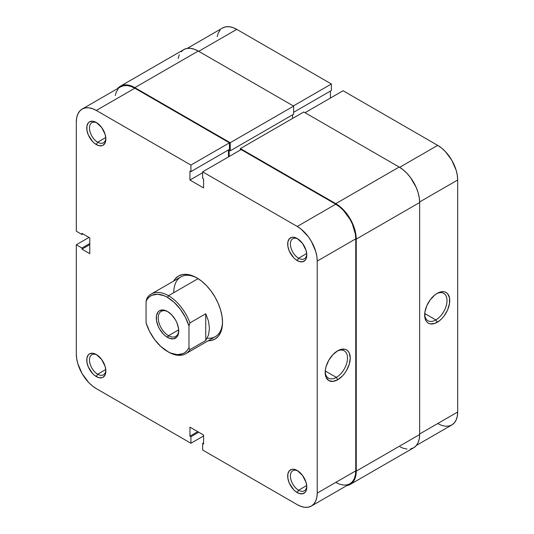 <?xml version="1.0" encoding="UTF-8"?>
<svg xmlns="http://www.w3.org/2000/svg" width="534" height="534" viewBox="0 0 534 534"><rect width="100%" height="100%" fill="white"/><g stroke="black" fill="none" stroke-linecap="round" stroke-linejoin="round"><path stroke-width="0.8" d="M297.945 238.945A11.588 6.688 -120 0 0 290.416 244.405A11.588 6.688 -120 0 0 298.599 258.216L297.238 260.579A13.517 7.803 60 0 1 287.679 244.025A13.517 7.803 60 0 1 297.238 238.504L293.58 237.229L291.924 237.296L289.288 238.818L287.859 241.975L287.859 246.281L289.288 251.087L293.58 257.628L295.369 259.29L299.1 261.446L302.544 261.787L305.181 260.265L306.069 258.863L306.796 255.058L306.069 250.419L302.544 243.431L297.238 238.504A13.517 7.803 60 0 1 306.796 255.058A13.517 7.803 60 0 1 297.238 260.579L298.599 258.216A11.588 6.688 60 0 1 291.03 248.003A11.588 6.688 60 0 1 292.806 238.718A11.588 6.688 60 0 1 297.945 238.945M297.945 470.955A11.588 6.688 -120 0 0 290.416 476.415A11.588 6.688 -120 0 0 298.599 490.225L297.238 492.588A13.517 7.803 60 0 1 287.679 476.034A13.517 7.803 60 0 1 297.238 470.514L293.58 469.239L291.924 469.306L289.288 470.828L287.859 473.985L287.859 478.29L289.288 483.096L293.58 489.638L295.369 491.3L299.1 493.456L302.544 493.796L305.181 492.275L306.069 490.873L306.796 487.068L306.069 482.429L302.544 475.44L297.238 470.514A13.517 7.803 60 0 1 306.796 487.068A13.517 7.803 60 0 1 297.238 492.588L298.599 490.225A11.588 6.688 60 0 1 291.03 480.013A11.588 6.688 60 0 1 292.806 470.728A11.588 6.688 60 0 1 297.945 470.955M97.021 122.94A11.588 6.688 -120 0 0 89.492 128.4A11.588 6.688 -120 0 0 97.675 142.211L96.314 144.574A13.517 7.803 60 0 1 86.755 128.02A13.517 7.803 60 0 1 96.314 122.5L92.656 121.231L89.552 121.832L88.364 122.82L86.935 125.971L86.935 130.276L88.364 135.082L92.656 141.623L94.445 143.286L98.176 145.442L101.62 145.782L103.069 145.248L105.145 142.858L105.872 139.054L105.145 134.414L101.62 127.426L96.314 122.5A13.517 7.803 60 0 1 105.872 139.054A13.517 7.803 60 0 1 96.314 144.574L97.675 142.211A11.588 6.688 60 0 1 90.106 131.998A11.588 6.688 60 0 1 91.881 122.713A11.588 6.688 60 0 1 97.021 122.94M97.021 354.95A11.588 6.688 -120 0 0 89.492 360.41A11.588 6.688 -120 0 0 97.675 374.221L96.314 376.583A13.517 7.803 60 0 1 86.755 360.029A13.517 7.803 60 0 1 96.314 354.509L92.656 353.241L89.552 353.842L88.364 354.83L86.935 357.98L86.935 362.286L88.364 367.092L92.656 373.633L94.445 375.295L98.176 377.451L101.62 377.792L103.069 377.258L105.145 374.868L105.872 371.07L105.145 366.424L101.62 359.435L96.314 354.509A13.517 7.803 60 0 1 105.872 371.07A13.517 7.803 60 0 1 96.314 376.583L97.675 374.221A11.588 6.688 60 0 1 90.106 364.008A11.588 6.688 60 0 1 91.881 354.723A11.588 6.688 60 0 1 97.021 354.95M336.347 377.371A15.793 9.118 120 0 0 347.514 358.414A15.793 9.118 120 0 0 337.014 351.218A15.793 9.118 -60 0 1 344.243 350.798A15.793 9.118 -60 0 1 346.666 363.454A15.793 9.118 -60 0 1 336.347 377.371L325.246 370.963L336.347 377.371A15.793 9.118 -60 0 1 328.45 378.152A15.793 9.118 -60 0 1 325.199 371.677A15.793 9.118 120 0 0 336.347 377.371L337.715 379.734L336.347 377.371M337.715 350.791A17.722 10.233 -60 0 1 350.251 358.027A17.722 10.233 -60 0 1 337.715 379.734L342.508 375.869L344.677 373.279L346.579 370.382L349.296 364.121L350.251 358.027L349.296 353.041L348.135 351.205L346.579 349.917L344.677 349.209L340.158 349.657L337.715 350.791L332.916 354.663L328.851 360.15L326.134 366.411L325.42 369.541L325.42 375.188L326.134 377.491L328.851 380.615L332.916 381.403L337.715 379.734A17.722 10.233 -60 0 1 325.179 372.498A17.722 10.233 -60 0 1 337.715 350.791L337.715 350.791M151.249 294.014A34.483 19.912 60 0 1 168.49 295.716L198.107 278.621L168.49 295.716A34.483 19.912 60 0 1 189.944 322.89L205.75 313.765L208.514 321.168L209.455 328.383L208.514 334.965L205.75 340.518L189.944 349.636L188.969 347.627A33.108 19.111 60 0 1 167.509 351.465A33.108 19.111 60 0 1 146.056 322.85L146.056 301.249L147.03 298.112L146.056 301.249A33.108 19.111 60 0 1 167.516 297.411L168.49 295.716A34.483 19.912 -120 0 0 147.03 298.112A34.483 19.912 60 0 1 151.249 294.014L180.899 276.892A34.483 19.912 60 0 1 197.467 278.221A34.483 19.912 -120 0 0 173.757 292.679M173.683 281.058A36.419 21.026 60 0 1 196.772 277.813L191.753 275.484L186.92 274.383L182.468 274.563L178.563 276.011L175.366 278.668L173.683 281.058M105.785 137.532L97.675 142.211L105.785 137.532M105.785 369.541L97.675 374.221L105.785 369.541M306.71 485.546L298.599 490.225L306.71 485.546M306.71 253.53L298.599 258.216L306.71 253.53M190.918 165.073L229.446 142.832L134.835 88.203L96.314 110.451L190.918 165.073L190.918 171.608L189.944 171.04L189.944 180.051L203.601 187.935L203.601 178.923L202.626 178.363L202.626 171.828L297.238 226.456L301.136 229.146L308.345 236.756L311.375 241.381L315.707 251.374L316.849 256.36L317.229 261.086L317.229 493.096L316.849 497.381L315.707 501.052L313.858 503.976L311.375 506.038L308.345 507.16L304.887 507.3L301.136 506.446L297.238 504.637L202.626 450.015L297.238 504.637A28.275 16.327 60 0 0 311.375 506.038L349.904 483.797L352.387 481.735L354.236 478.811L355.377 475.133L355.757 470.854L355.757 238.845L355.377 234.119L352.387 224.066L349.904 219.134L343.415 210.383L339.664 206.905L335.766 204.208L241.154 149.587L202.626 171.828L297.238 226.456L335.766 204.208L241.154 149.587L202.626 171.828L202.626 178.363L203.601 178.923L203.601 187.935L189.944 180.051L189.944 171.04L190.918 171.608L229.446 149.36L229.446 142.832L134.835 88.203L130.937 86.401L127.185 85.547L123.728 85.687L120.697 86.808A28.275 16.327 -120 0 1 134.835 88.203L96.314 110.451L190.918 165.073L229.446 142.832L229.446 149.36L190.918 171.608L190.918 165.073M82.169 109.049A28.275 16.327 60 0 0 76.315 121.992L76.315 231.242L81.976 234.506L82.95 233.945L81.976 234.506L81.976 233.385L89.779 237.884L89.779 253.657L81.976 249.151L89.779 244.645L81.976 249.151L81.976 248.023L76.315 244.759L76.315 354.002A28.275 16.327 60 0 0 96.314 388.639L190.918 443.26L190.918 436.725L198.721 432.22L190.918 436.725L189.944 436.165L189.944 427.153L203.601 435.036L203.601 444.048L202.626 443.487L202.626 450.015L202.626 443.487L203.601 444.048L203.601 435.036L189.944 427.153L189.944 436.165L190.918 436.725L190.918 443.26L96.314 388.639L92.409 385.942L88.657 382.464L82.169 373.713L77.837 363.721L76.702 358.728L76.315 354.002L76.315 244.759L88.998 237.436L76.315 244.759L81.976 248.023L81.976 249.151L89.779 253.657L89.779 237.884L81.976 233.385L81.976 234.506L76.315 231.242L76.315 121.992L76.702 117.714L77.837 114.036L79.686 111.112L82.169 109.049L85.2 107.928L88.657 107.788L92.409 108.642L96.314 110.451A28.275 16.327 60 0 0 82.169 109.049L120.697 86.808M118.214 88.871L116.365 91.795L115.224 95.466M335.766 482.396L339.664 484.204L343.415 485.059L346.873 484.919L349.904 483.797A28.275 16.327 -120 0 0 355.757 470.854L317.229 493.096L317.229 261.086L355.757 238.845L355.757 470.854L317.229 493.096A28.275 16.327 60 0 1 311.375 506.038M228.472 156.909L228.472 149.927L228.472 156.909M207.225 338.129A34.483 19.912 -120 0 0 222.511 321.608A34.483 19.912 60 0 1 215.382 336.62L185.732 353.742A34.483 19.912 60 0 1 168.49 352.033A34.483 19.912 -120 0 0 189.944 349.636A34.483 19.912 60 0 1 185.732 353.742M208.167 340.785L211.077 340.525L214.982 339.083L218.186 336.427L220.562 332.655L222.031 327.929L222.524 322.409L222.031 316.328L220.562 309.9L218.186 303.385L214.982 297.031L211.077 291.083L206.625 285.763L201.799 281.284L196.772 277.813A36.419 21.026 60 0 1 222.524 322.409A36.419 21.026 60 0 1 208.167 340.785M190.918 443.26L203.601 435.938L190.918 443.26M317.229 261.086L355.757 238.845A28.275 16.327 -120 0 0 335.766 204.208L297.238 226.456A28.275 16.327 60 0 1 317.229 261.086M81.976 248.023L89.779 243.517L81.976 248.023M202.626 443.487L203.601 442.92L202.626 443.487M189.944 436.165L197.747 431.659L189.944 436.165M202.626 172.729L189.944 180.051L202.626 172.729M306.77 254.224A11.588 6.688 60 0 1 304.393 258.79A11.588 6.688 60 0 1 298.599 258.216A11.588 6.688 -120 0 0 306.77 254.224M306.77 486.234A11.588 6.688 60 0 1 304.393 490.799A11.588 6.688 60 0 1 298.599 490.225A11.588 6.688 -120 0 0 306.77 486.234M105.845 370.229A11.588 6.688 60 0 1 103.469 374.795A11.588 6.688 60 0 1 97.675 374.221A11.588 6.688 -120 0 0 105.845 370.236M105.845 138.219A11.588 6.688 60 0 1 103.469 142.785A11.588 6.688 60 0 1 97.675 142.211A11.588 6.688 -120 0 0 105.845 138.226M356.245 239.125L419.644 202.519A28.97 16.721 -120 0 0 399.165 167.042L335.766 203.648A28.97 16.721 60 0 1 356.245 239.125L356.245 471.135A28.97 16.721 60 0 1 350.244 484.391A28.97 16.721 60 0 1 346.76 485.613L350.244 484.391L352.794 482.282L354.689 479.285L355.851 475.52L356.245 471.135L419.644 434.529L356.245 471.135L356.245 239.125L355.851 234.279L354.689 229.173L350.244 218.933L343.602 209.975L339.757 206.411L335.766 203.648L399.165 167.042L303.773 111.973L240.373 148.572L335.766 203.648L240.373 148.572L303.773 111.973L399.165 167.042L403.157 169.805L407.001 173.37L410.539 177.602L416.193 187.387L418.089 192.567L419.25 197.68L419.644 202.519L356.245 239.125M240.373 150.041L240.373 148.572L240.373 150.041M292.552 118.448L292.552 114.843L292.552 118.448M229.153 150.208L229.153 156.515L229.153 150.208L230.227 150.828L229.153 150.208M120.357 86.208A28.97 16.721 60 0 1 134.835 87.643L130.843 85.794L126.999 84.919L123.461 85.06L120.357 86.208L117.56 88.617A28.97 16.721 60 0 1 120.357 86.208L183.756 49.609L186.86 48.454L190.398 48.314L194.243 49.188L198.234 51.044L293.627 106.112L293.627 114.223L230.227 150.828L293.627 114.223L293.627 106.112L230.227 142.718L230.227 150.828L230.227 142.718L293.627 106.112L198.234 51.044L134.835 87.643L230.227 142.718L134.835 87.643L198.234 51.044A28.97 16.721 -120 0 0 183.756 49.609L181.206 51.718M350.244 484.391L413.643 447.792A28.97 16.721 -120 0 0 419.644 434.529L419.644 202.519L419.644 434.529L419.25 438.915L418.089 442.679L416.193 445.676L413.643 447.792L410.539 448.94M179.311 54.715L178.149 58.48M400.079 446.865L403.157 448.206L407.001 449.081M424.69 314.239A15.793 9.118 120 0 0 435.837 319.933L437.199 322.296A17.722 10.233 -60 0 1 424.67 315.06A17.722 10.233 -60 0 1 437.199 293.353L434.756 295.042L430.237 299.814L426.779 305.802L424.91 312.103L424.91 317.75L425.625 320.053L426.779 321.882L428.341 323.177L430.237 323.878L434.756 323.43L439.649 320.607L441.998 318.431L444.168 315.841L447.625 309.853L449.494 303.552L449.494 297.905L447.625 293.767L446.064 292.478L444.168 291.771L441.998 291.684L437.199 293.353A17.722 10.233 -60 0 1 449.735 300.589A17.722 10.233 -60 0 1 437.199 322.296L435.837 319.933A15.793 9.118 -60 0 1 427.941 320.714A15.793 9.118 -60 0 1 424.69 314.239M424.737 313.525L435.837 319.933L424.737 313.525M437.686 145.361L399.646 167.329L437.686 145.361L343.082 90.74L437.686 145.361L441.591 148.058L445.343 151.536L451.831 160.287L456.163 170.279L457.298 175.272L457.685 179.998L457.685 412.008L457.685 179.998A28.275 16.327 -120 0 0 437.686 145.361M305.041 112.701L343.082 90.74L305.041 112.701M437.686 423.549L441.591 425.358L445.343 426.212L448.8 426.072L451.831 424.951L454.314 422.888L456.163 419.964L457.298 416.286L457.685 412.008L419.644 433.968L457.685 412.008A28.275 16.327 -120 0 1 451.831 424.951L416.44 445.383M330.399 98.062L330.399 91.08L330.399 98.062M222.625 27.962A28.275 16.327 -120 0 1 236.762 29.363L198.721 51.324L236.762 29.363L331.374 83.985L331.374 90.513L293.627 112.307L331.374 90.513L331.374 83.985L236.762 29.363L232.864 27.554L229.113 26.7L225.655 26.84L222.625 27.962L187.24 48.387M220.142 30.024L218.293 32.948L217.151 36.619M419.637 201.959L457.685 179.998L419.637 201.959M331.374 83.985L293.333 105.946L331.374 83.985M436.498 293.78A15.793 9.118 -60 0 1 443.734 293.36A15.793 9.118 -60 0 1 446.157 306.015A15.793 9.118 -60 0 1 435.837 319.933A15.793 9.118 120 0 0 446.998 300.976A15.793 9.118 120 0 0 436.498 293.78M168.01 311.789A14.485 8.364 -120 0 0 158.251 318.237A14.485 8.364 -120 0 0 168.49 335.699L167.516 337.388A15.86 9.158 60 0 1 156.295 317.964A15.86 9.158 60 0 1 167.516 311.489L163.217 309.994L159.579 310.701L158.184 311.856L156.509 315.561L156.509 320.614L158.184 326.247L159.579 329.017L163.217 333.924L165.326 335.879L169.699 338.402L173.744 338.803L176.841 337.021L177.875 335.379L178.516 333.316L178.516 328.263L176.841 322.629L175.446 319.859L171.808 314.953L167.516 311.489A15.86 9.158 60 0 1 178.73 330.913A15.86 9.158 60 0 1 167.516 337.388L168.49 335.699A14.485 8.364 60 0 1 159.025 322.937A14.485 8.364 60 0 1 161.248 311.335A14.485 8.364 60 0 1 168.01 311.789M178.69 329.812L168.49 335.699L178.69 329.812M168.49 352.033L160.821 346.479L154.686 339.644L149.627 331.547L146.056 322.85L146.056 301.249L147.631 298.693L149.627 296.677L151.996 295.242L157.65 294.227L164.132 295.743L167.516 297.411L174.204 302.398L180.338 309.233L185.398 317.329L188.969 326.027L188.969 347.627L187.394 350.184L185.398 352.2L183.035 353.635L177.375 354.649L170.893 353.141L167.516 351.472M178.716 330.332A14.485 8.364 60 0 1 175.733 336.42A14.485 8.364 60 0 1 168.49 335.699A14.485 8.364 -120 0 0 178.716 330.332M189.944 322.89A34.483 19.912 -120 0 0 168.49 295.716L167.516 297.411A33.108 19.111 60 0 1 188.969 326.027L189.944 322.89L205.75 313.765L205.75 340.518L189.944 349.636L188.969 347.627L188.969 326.027L189.944 322.89M205.75 340.518L205.75 313.765L208.514 321.168L209.455 328.383L208.514 334.965L205.75 340.518"/></g></svg>
